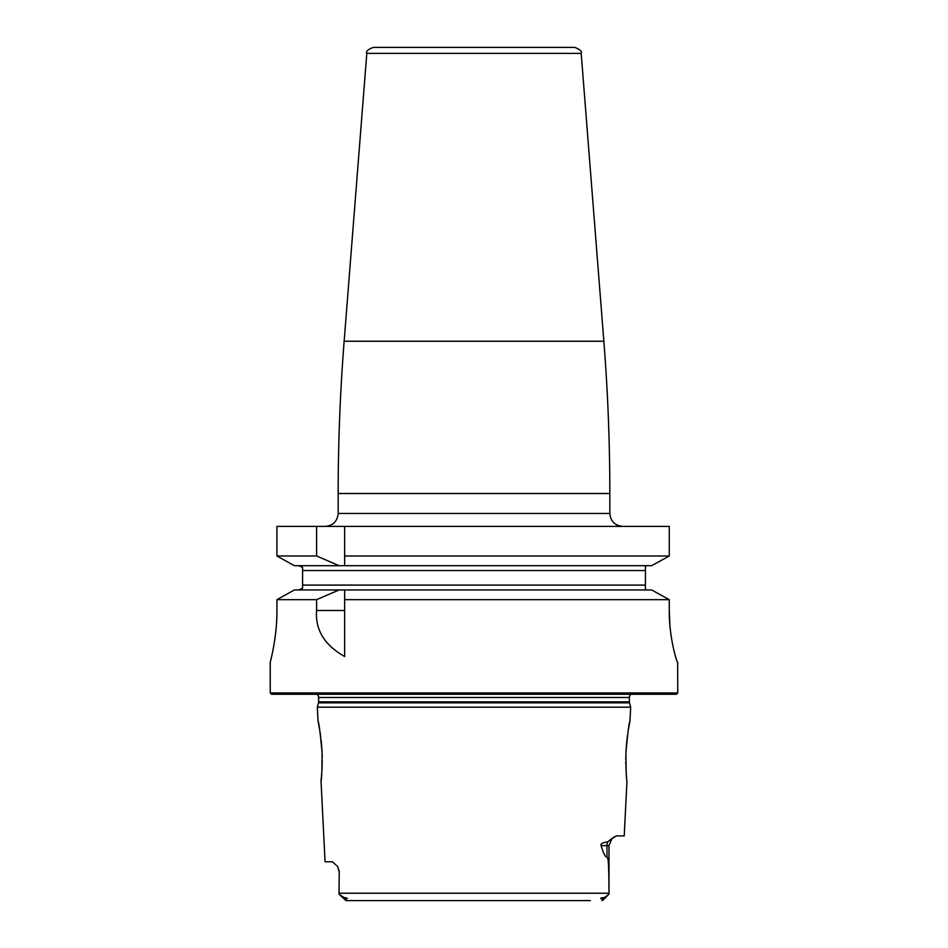 <?xml version="1.0" encoding="UTF-8"?>
<svg xmlns="http://www.w3.org/2000/svg" width="948" height="948" viewBox="0 0 948 948"><rect width="100%" height="100%" fill="white"/><g stroke="black" fill="none" stroke-linecap="round" stroke-linejoin="round"><path stroke-width="1.42" d="M294.378 589.952L344.634 589.952L344.634 656.49C324.512 645.161 315.163 629.827 316.585 610.488L316.585 599.669L276.923 599.669L294.378 589.952L276.923 599.669L276.923 610.488C277.148 637.684 269.955 663.292 270.239 662.237L270.239 692.964L271.531 694.256L676.469 694.256L677.761 692.964L677.654 662.237C677.085 663.316 668.98 637.447 669.264 610.488L669.904 625.348M670.212 628.571L670.532 631.451M670.9 634.271L671.22 636.499M671.48 638.194L673.009 646.382M673.649 649.261L674.111 651.205M674.609 653.196L675.557 656.644M675.877 657.687L676.303 659.05M271.235 658.185L271.448 657.248M271.721 656.052L272.017 654.748M272.408 652.899L272.692 651.513M274.173 643.502L275.465 634.52M275.809 631.451L276.069 628.773M276.342 625.562L276.709 619.755M276.828 616.638L276.899 613.569M298.738 589.952L302.578 588.258L302.578 585.094L302.578 588.258L298.738 589.952M339.076 565.695L316.585 555.978L276.923 555.978L294.378 565.695L276.923 555.978L276.923 526.401L669.264 526.401L669.264 555.978L651.631 565.695L344.634 565.695L344.634 526.401L344.634 565.695L294.378 565.695M645.422 585.094L645.422 570.542L302.578 570.542L302.578 567.378L302.578 585.094L645.422 585.094L645.422 589.644L647.211 589.952M366.805 53.361C365.703 51.476 367.848 49.486 373.251 47.4L574.749 47.4C580.152 49.486 582.297 51.476 581.195 53.361L366.805 53.361L344.148 341.244L603.852 341.244C607.846 391.915 609.837 442.669 609.837 493.505L338.163 493.505C338.163 442.669 340.154 391.915 344.148 341.244M316.585 555.978L316.585 526.401M344.634 555.978L669.264 555.978L651.631 565.695M677.761 692.964L270.239 692.964M669.264 610.488L669.264 599.669L651.631 589.952L669.264 599.669L344.634 599.669L344.634 589.952L651.631 589.952M645.422 566.003L647.211 565.695L645.422 566.003L645.422 570.542M339.076 589.952L316.585 599.669M298.738 565.695L302.578 567.378M631.107 694.256A3.887 3.887 0 0 0 629.377 697.491L629.377 701.852A3.887 3.887 0 0 0 629.508 702.859L630.669 707.196L317.331 707.196L318.018 720.93C318.884 722.186 320.234 732.709 322.059 752.475C322.012 770.475 321.668 779.979 321.028 780.998L325.069 861.791L332.428 861.791L337.595 866.46L339.266 871.496L339.005 893.229L339.266 871.496M316.893 694.256A3.887 3.887 0 0 1 318.623 697.491L318.623 701.852A3.887 3.887 0 0 1 318.492 702.859L317.331 707.196M626 751.041L625.941 752.475C625.988 770.463 626.332 779.979 626.972 780.998L624.222 835.911L616.366 835.911L611.922 838.684L608.995 845.616L606.969 845.616L606.969 856.601C607.893 859.86 608.794 854.207 608.995 893.229L608.995 845.616M625.941 752.475C627.766 732.709 629.116 722.186 629.982 720.93L628.109 731.086M630.669 707.196L629.982 720.93M601.103 845.616C600.262 843.886 602.442 842.654 607.621 841.907A9.705 8.651 -90 0 0 606.969 845.616L601.103 845.616C603.758 854.231 605.713 857.893 606.969 856.601M607.621 841.907L612.337 838.281M613.889 836.954L613.095 837.582M608.995 893.229L608.995 894.13L608.995 893.229L339.005 893.229L339.206 894.343L339.005 892.175M321.028 780.998L321.846 771.885M322.012 768.935L322.225 760.936M322.213 757.76L322.119 753.885M322.119 753.743L322.083 753.032M322.059 752.475L321.609 745.294M321.597 745.033L321.099 740.044M320.697 736.632L320.448 734.819M320.365 734.226L320.14 732.697M319.666 729.711L318.018 720.93M627.493 735.21L627.09 738.374M626.901 740.044L626 751.017M625.834 755.473L625.775 759.668M625.775 761.528L625.787 763.069M625.799 763.65L625.822 764.396M625.893 767.015L625.929 767.702M626.035 769.966L626.107 771.257M626.237 773.177L626.32 774.315M626.438 775.701L626.533 776.779M590.367 900.6L345.984 900.6L344.077 897.555C347.928 898.123 348.366 898.609 345.368 899M608.995 894.13L602.632 899C599.657 898.586 600.084 898.1 603.923 897.555M339.005 894.13L344.077 897.555M339.206 894.343L345.984 900.6L357.633 900.6M602.632 899L602.016 900.6L602.845 900.28L608.794 894.343M577.522 900.6L370.478 900.6M325.223 526.401C333.08 525.63 337.393 521.317 338.163 513.461L609.837 513.461C610.607 521.317 614.92 525.63 622.777 526.401M344.634 610.488L316.585 610.488M629.377 697.491L318.623 697.491M629.377 701.852L318.623 701.852M629.508 702.859L318.492 702.859M609.837 513.461L609.837 493.505M338.163 513.461L338.163 493.505M581.195 53.361L603.852 341.244M337.595 866.46L339.005 871.496"/></g></svg>
